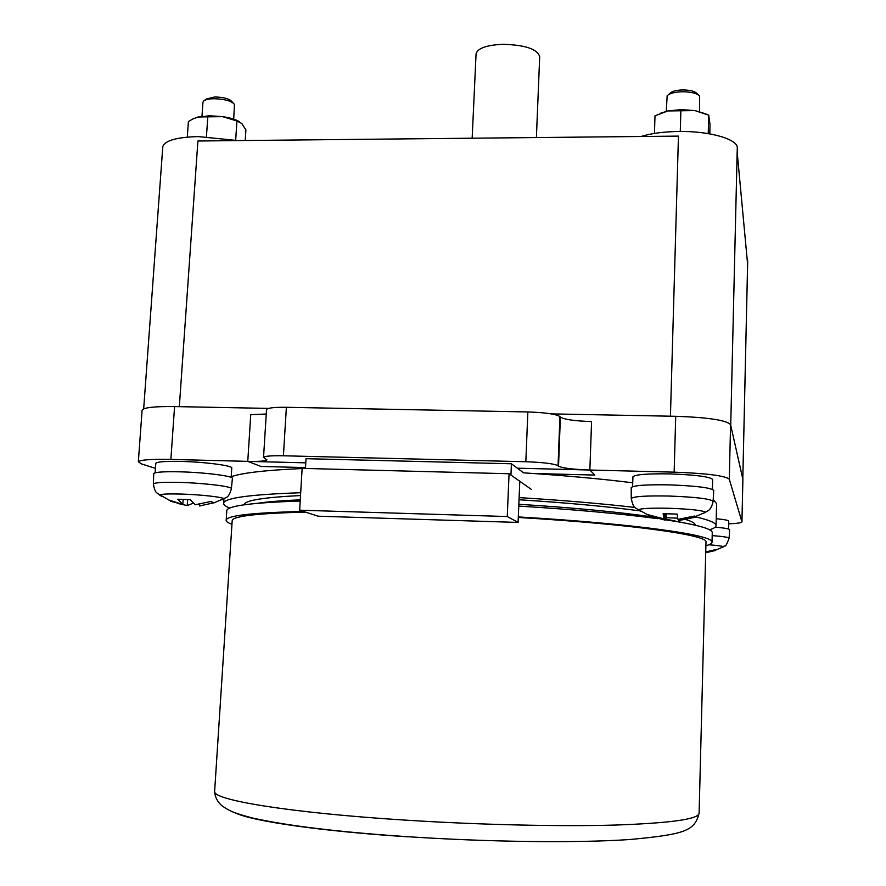 <?xml version="1.0" encoding="UTF-8"?>
<svg xmlns="http://www.w3.org/2000/svg" width="886" height="886" viewBox="0 0 886 886"><rect width="100%" height="100%" fill="white"/><g stroke="black" fill="none" stroke-linecap="round" stroke-linejoin="round"><path stroke-width="1.33" d="M536.395 137.552L539.696 56.748C537.47 49.062 525.165 44.909 502.783 44.3C486.569 45.075 477.665 48.254 476.07 53.858L476.059 54.168M199.693 504.245L199.571 505.961L200.214 505.906M214.611 502.628L199.571 505.961M183.136 499.66L182.804 504.389L177.676 499.239L190.213 499.615L195.241 504.765L210.48 501.554L214.711 502.772M170.555 501.255L182.804 504.389M192.506 502.517L192.683 503.403L187.212 505.585L187.622 499.704M187.212 505.585L178.097 503.525M193.525 503.503L192.683 503.403M714.78 549.829L715.312 550.505L705.721 552.731M705.732 551.956L714.891 549.796L715.312 550.505M678.831 519.318L678.798 520.536L695.421 517.191L694.546 516.073M664.301 513.791L664.157 518.975L663.127 513.67L677.059 514.09L677.967 519.384L694.713 516.017L695.421 517.191M666.206 513.946L666.305 517.679L665.087 520.115L648.785 515.796L647.732 514.611L664.157 518.975M648.785 515.796L649.283 515.22M665.087 520.115L665.264 513.88M677.668 518.177L666.305 517.679M231.379 488.607L232.398 478.506C234.303 476.203 205.054 472.404 179.869 471.817C163.888 471.485 155.183 472.061 153.743 473.556L153.743 473.811M722.234 547.415L723.452 546.795C725.28 543.938 724.438 550.527 729.123 538.223L729.621 529.717C729.344 528.842 724.538 527.99 715.19 527.159M703.041 513.537L708.435 510.513C708.257 510.38 711.336 509.638 713.097 501.321L713.751 490.423C711.093 487.743 696.396 485.905 669.683 484.875C646.215 484.476 633.39 485.384 631.209 487.599L631.209 487.71M519.118 497.611C563.485 500.357 602.07 503.636 634.885 507.456M695.222 516.782C709.365 520.027 716.309 522.984 716.054 525.664C715.899 527.17 713.695 528.532 709.442 529.75M229.784 508.055C225.144 506.249 223.117 504.499 223.704 502.827C225.653 497.81 251.325 494.443 300.697 492.727M231.202 476.734C241.834 472.902 265.479 470.178 302.126 468.539M304.54 468.439L305.437 468.406M305.437 468.461L306.013 458.682L511.41 463.777L523.593 472.847C565.102 475.572 601.483 478.894 632.737 482.792M713.197 499.626L716.597 503.647L716.054 525.542M155.792 463.522L155.803 463.289C157.176 461.75 165.593 461.13 181.054 461.429C205.386 461.96 233.649 465.781 231.755 468.151L231.157 477.399M716.22 518.698C724.371 519.495 728.547 520.326 728.746 521.167L728.558 529.042M632.925 476.867L632.925 476.801C635.007 474.519 647.4 473.545 670.093 473.899C695.92 474.874 710.096 476.734 712.643 479.481L712.399 489.327M517.335 468.185L674.146 472.16C706.74 473.368 725.113 475.704 729.289 479.182L741.947 521.876C741.648 522.829 737.218 523.482 728.68 523.836M155.449 468.34L141.605 463.965L138.338 461.816C140.088 459.834 150.93 459.037 170.865 459.413L305.77 462.835M741.947 521.876L742.889 479.37L730.573 424.615C726.442 420.197 708.158 417.428 675.719 416.298L551.28 413.884L670.436 416.198L678.454 136.112L197.91 140.996L179.326 406.663L268.58 408.402L174.575 406.574C154.729 406.342 143.897 407.516 142.114 410.096L142.081 410.495M519.03 499.759C566.863 502.805 606.644 506.449 638.374 510.679M686.041 519.606C692.365 521.61 695.455 523.471 695.288 525.188L695.288 525.188M244.281 504.787L244.381 504.278C245.887 500.225 264.593 497.312 300.52 495.551M518.842 504.278C574.25 507.8 618.472 511.986 651.509 516.826M665.818 519.13L682.231 522.519M257.516 503.303C267.251 501.786 281.504 500.634 300.265 499.848M518.764 506.094C575.656 509.616 621.928 513.814 657.578 518.664M665.475 519.783C697.06 524.601 712.654 528.92 712.255 532.741L712.023 542.177M226.783 511.178L226.838 510.247C228.699 505.651 253.152 502.583 300.199 501.044M231.955 524.279C227.569 522.718 225.653 521.234 226.218 519.816C228.134 515.419 253.883 512.629 303.466 511.432M518.321 516.926C636.148 523.825 715.478 535.277 712.012 542.298C711.879 543.55 709.841 544.691 705.898 545.71M305.482 512.086C258.479 513.293 234.059 516.006 232.221 520.226L214.611 791.696C213.958 800.235 291.428 812.96 405.279 820.115C479.016 824.822 559.077 826.638 614.64 825.076C670.613 823.138 698.766 819.173 699.109 813.193L705.987 542.143C709.321 535.31 632.482 524.213 518.299 517.468M232.221 520.226L232.165 521.057M233.118 102.92L231.922 101.635C229.408 98.767 223.704 97.205 214.8 96.962L206.305 98.999L204.4 100.45M233.694 119.178L234.458 104.36C231.434 100.904 224.523 99.022 213.736 98.723C208.454 98.855 205.031 99.675 203.459 101.17L202.949 102.388M698.268 94.802L696.883 93.506C694.812 91.203 690.061 90.018 682.608 89.94C676.118 90.162 671.931 91.269 670.049 93.274L668.476 94.647M196.094 117.594L209.262 115.734L222.563 116.642C230.028 117.794 235.687 119.499 239.541 121.747M699.608 111.558L699.641 96.087C697.149 93.307 691.39 91.867 682.364 91.767C674.49 92.044 669.428 93.384 667.158 95.799L666.283 111.293M245.212 140.509L245.909 129.921L241.789 123.497L236.939 120.972L222.563 116.642L198.209 116.963L192.506 119.156L188.397 121.57L187.3 137.12M236.939 120.972L235.665 140.099M207.811 116.708L206.427 136.71M660.269 113.319L667.922 110.938L681.179 109.631L694.901 110.584L705.965 113.917M709.797 133.875L710.029 124.66L708.722 115.158L694.901 110.584L667.922 110.938L654.987 115.822L654.455 133.421M742.811 479.005L747.695 260.849L747.153 259.21M237.991 140.586L198.22 136.588C176.768 137.186 164.962 140.52 162.802 146.6L162.736 147.519M742.8 478.938L747.607 264.15L737.163 152.115L730.728 425.324L742.811 479.071M708.722 115.158L708.235 133.609M680.869 110.628L680.271 131.471M737.185 152.381L737.285 148.195C738.481 139.335 709.874 130.929 678.587 131.482C663.625 131.715 651.11 133.387 641.043 136.488M305.482 467.598L261.005 466.446L247.77 461.362C259.421 461.595 265.811 461.085 266.941 459.834L263.541 457.386C264.648 456.102 271.282 455.57 283.42 455.781L525.83 461.739C543.384 462.381 554.138 463.71 558.069 465.737L558.523 466.147C562.4 468.129 572.854 469.414 589.866 470.023L591.571 421.559C574.626 421.005 564.227 419.51 560.384 417.073L559.93 416.575C556.031 414.083 545.333 412.544 527.857 411.946L286.377 407.294C274.272 407.172 267.661 407.914 266.531 409.542L266.52 409.753M266.254 414.017L250.749 414.703L247.77 461.362M589.866 470.023L594.849 475.073L532.94 473.467M299.656 510.192L507.257 516.538L509.062 473.744L302.137 468.373L299.656 510.192L318.185 516.206L518.1 522.43L507.257 516.538M518.1 522.43L519.783 481.275L509.062 473.744M531.334 489.382L510.945 475.062L511.41 463.777M222.043 499.837L224.103 498.873C223.66 497.19 200.424 494.565 180.766 494.045C168.661 493.735 161.551 494.034 159.436 494.942L161.916 496.481M715.212 550.272L723.452 546.795C722.455 546.097 717.571 545.433 708.822 544.801M695.145 516.66L705.754 512.197C702.055 510.358 689.984 509.051 669.517 508.287C651.598 507.888 641.065 508.387 637.931 509.782L640.667 511.377M214.257 502.739L226.617 497.378C226.462 497.157 229.164 496.991 231.368 488.762C233.239 486.624 204.223 483.014 179.271 482.405C163.423 482.039 154.784 482.56 153.378 483.944L153.367 484.188M729.123 538.223C728.713 537.326 723.076 536.44 712.178 535.598M713.097 501.321C710.45 498.829 695.875 497.068 669.395 496.049C646.127 495.606 633.412 496.415 631.253 498.464L631.253 498.574M730.573 424.615L729.289 479.182M675.719 416.298L674.146 472.16M174.575 406.574L170.865 459.413M742.889 479.37L741.936 521.788M699.109 813.293C694.469 830.603 686.351 834.302 629.569 839.54C575.678 843.184 488.264 842.01 407.25 836.672C339.338 832.109 287.684 825.863 252.3 817.966C232.077 812.584 229.441 810.779 222.054 805.839C217.579 802.063 215.099 797.356 214.611 791.696L214.678 790.655M407.427 836.805C320.289 831.123 252.853 821.233 235.565 813.027M286.377 407.294L283.42 455.781M527.857 411.946L525.83 461.739M559.93 416.575L558.069 465.737M560.384 417.073L558.523 466.147M476.07 53.858L472.16 138.205M153.743 473.556L153.378 483.944C155.039 493.657 157.232 492.583 157.165 493.236L168.927 500.058L182.56 504.355M631.209 487.599L631.253 498.464C633.357 508.619 635.495 507.29 635.495 508.043L647.744 514.788M223.704 502.827L223.936 499.327M155.128 472.814L155.803 463.289M632.615 486.647L632.925 476.801M142.114 410.096L138.338 461.816M226.218 519.816L226.838 510.247M202.972 102.1L201.986 116.243M143.676 408.867L162.802 146.6M266.531 409.542L263.541 457.386"/></g></svg>
